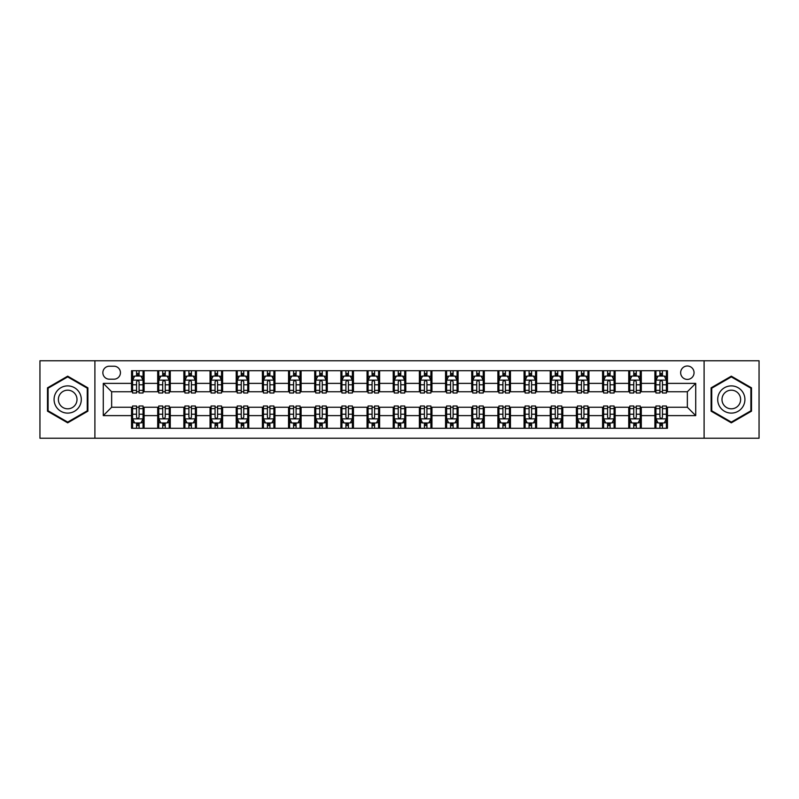 <?xml version="1.0" encoding="UTF-8"?>
<svg xmlns="http://www.w3.org/2000/svg" width="799" height="799" viewBox="0 0 799 799"><rect width="100%" height="100%" fill="white"/><g stroke="black" fill="none" stroke-linecap="round" stroke-linejoin="round"><path stroke-width="1.2" d="M687.35 366.002A6.702 6.702 0 0 0 680.648 372.704A6.702 6.702 0 0 0 687.35 379.405A6.702 6.702 0 0 0 694.051 372.704A6.702 6.702 0 0 0 687.35 366.002M704.099 438.232L759.05 438.232L759.05 360.768L704.099 360.768L704.099 438.232L94.901 438.232L94.901 360.768L39.95 360.768L39.95 438.232L94.901 438.232M109.343 379.195L113.957 379.195A6.492 6.492 0 0 0 120.439 372.704A6.492 6.492 0 0 0 113.957 366.212L109.343 366.212A6.492 6.492 0 0 0 102.861 372.704A6.492 6.492 0 0 0 109.343 379.195M704.099 360.768L94.901 360.768M131.535 415.62L103.281 415.62L103.281 383.38L131.535 383.38L131.535 391.75L111.65 391.75L111.65 407.25L131.535 407.25L131.535 428.284L667.465 428.284L667.465 407.25L687.35 407.25L687.35 391.75L667.465 391.75L667.465 383.38L695.719 383.38L695.719 415.62L667.465 415.62M667.465 383.38L667.465 370.716L131.535 370.716L131.535 383.38M654.9 370.716L654.9 391.75L655.949 391.75M659.924 391.75L662.441 391.75M666.416 391.75L667.465 391.75M654.9 391.75L640.249 391.75M628.733 370.716L628.733 391.75L629.782 391.75M633.757 391.75L636.274 391.75M628.733 391.75L614.081 391.75M602.566 370.716L602.566 391.75L603.615 391.75M607.59 391.75L610.096 391.75M602.566 391.75L587.914 391.75M576.399 370.716L576.399 391.75L577.447 391.75M581.422 391.75L583.929 391.75M576.399 391.75L561.747 391.75M550.231 370.716L550.231 391.75L551.28 391.75M555.255 391.75L557.762 391.75M550.231 391.75L535.57 391.75M524.064 370.716L524.064 391.75L525.103 391.75M529.088 391.75L531.595 391.75M524.064 391.75L509.402 391.75M497.897 370.716L497.897 391.75L498.936 391.75M502.921 391.75L505.427 391.75M497.897 391.75L483.235 391.75M471.72 370.716L471.72 391.75L472.768 391.75M476.743 391.75L479.26 391.75M471.72 391.75L457.068 391.75M445.552 370.716L445.552 391.75L446.601 391.75M450.576 391.75L453.093 391.75M445.552 391.75L430.901 391.75M419.385 370.716L419.385 391.75L420.434 391.75M424.409 391.75L426.926 391.75M419.385 391.75L404.733 391.75M393.218 370.716L393.218 391.75L394.267 391.75M398.242 391.75L400.758 391.75M393.218 391.75L378.566 391.75M367.051 370.716L367.051 391.75L368.099 391.75M372.074 391.75L374.591 391.75M367.051 391.75L352.399 391.75M340.883 370.716L340.883 391.75L341.932 391.75M345.907 391.75L348.424 391.75M340.883 391.75L326.232 391.75M314.716 370.716L314.716 391.75L315.765 391.75M319.74 391.75L322.257 391.75M314.716 391.75L300.064 391.75M288.549 370.716L288.549 391.75L289.598 391.75M293.573 391.75L296.079 391.75M288.549 391.75L273.897 391.75M262.382 370.716L262.382 391.75L263.43 391.75M267.405 391.75L269.912 391.75M262.382 391.75L247.72 391.75M236.214 370.716L236.214 391.75L237.253 391.75M241.238 391.75L243.745 391.75M236.214 391.75L221.553 391.75M210.047 370.716L210.047 391.75L211.086 391.75M215.071 391.75L217.578 391.75M210.047 391.75L195.385 391.75M183.87 370.716L183.87 391.75L184.919 391.75M188.904 391.75L191.41 391.75M183.87 391.75L169.218 391.75M157.703 370.716L157.703 391.75L158.751 391.75M162.726 391.75L165.243 391.75M157.703 391.75L143.051 391.75M131.535 391.75L132.584 391.75M136.559 391.75L139.076 391.75M131.535 407.25L132.584 407.25M136.559 407.25L139.076 407.25M143.051 407.25L144.1 407.25L144.1 428.284M158.751 407.25L144.1 407.25M162.726 407.25L165.243 407.25M169.218 407.25L170.267 407.25L170.267 428.284M184.919 407.25L170.267 407.25M188.904 407.25L191.41 407.25M195.385 407.25L196.434 407.25L196.434 428.284M211.086 407.25L196.434 407.25M215.071 407.25L217.578 407.25M221.553 407.25L222.601 407.25L222.601 428.284M237.253 407.25L222.601 407.25M241.238 407.25L243.745 407.25M247.72 407.25L248.769 407.25L248.769 428.284M263.43 407.25L248.769 407.25M267.405 407.25L269.912 407.25M273.897 407.25L274.936 407.25L274.936 428.284M289.598 407.25L274.936 407.25M293.573 407.25L296.079 407.25M300.064 407.25L301.103 407.25L301.103 428.284M315.765 407.25L301.103 407.25M319.74 407.25L322.257 407.25M326.232 407.25L327.28 407.25L327.28 428.284M341.932 407.25L327.28 407.25M345.907 407.25L348.424 407.25M352.399 407.25L353.448 407.25L353.448 428.284M368.099 407.25L353.448 407.25M372.074 407.25L374.591 407.25M378.566 407.25L379.615 407.25L379.615 428.284M394.267 407.25L379.615 407.25M398.242 407.25L400.758 407.25M404.733 407.25L405.782 407.25L405.782 428.284M420.434 407.25L405.782 407.25M424.409 407.25L426.926 407.25M430.901 407.25L431.949 407.25L431.949 428.284M446.601 407.25L431.949 407.25M450.576 407.25L453.093 407.25M457.068 407.25L458.117 407.25L458.117 428.284M472.768 407.25L458.117 407.25M476.743 407.25L479.26 407.25M483.235 407.25L484.284 407.25L484.284 428.284M498.936 407.25L484.284 407.25M502.921 407.25L505.427 407.25M509.402 407.25L510.451 407.25L510.451 428.284M525.103 407.25L510.451 407.25M529.088 407.25L531.595 407.25M535.57 407.25L536.618 407.25L536.618 428.284M551.28 407.25L536.618 407.25M555.255 407.25L557.762 407.25M561.747 407.25L562.786 407.25L562.786 428.284M577.447 407.25L562.786 407.25M581.422 407.25L583.929 407.25M587.914 407.25L588.953 407.25L588.953 428.284M603.615 407.25L588.953 407.25M607.59 407.25L610.096 407.25M614.081 407.25L615.13 407.25L615.13 428.284M629.782 407.25L615.13 407.25M633.757 407.25L636.274 407.25M640.249 407.25L641.297 407.25L641.297 428.284M655.949 407.25L641.297 407.25M659.924 407.25L662.441 407.25M666.416 407.25L667.465 407.25M144.1 370.716L144.1 391.75M131.535 375.949L132.584 375.949M136.559 375.949L139.076 375.949M143.051 375.949L144.1 375.949M131.535 423.051L132.584 423.051M136.559 423.051L139.076 423.051M143.051 423.051L144.1 423.051M157.703 407.25L157.703 428.284M170.267 370.716L170.267 391.75M157.703 375.949L158.751 375.949M162.726 375.949L165.243 375.949M169.218 375.949L170.267 375.949M157.703 423.051L158.751 423.051M162.726 423.051L165.243 423.051M169.218 423.051L170.267 423.051M183.87 407.25L183.87 428.284M183.87 423.051L184.919 423.051M188.904 423.051L191.41 423.051M195.385 423.051L196.434 423.051M196.434 370.716L196.434 391.75M183.87 375.949L184.919 375.949M188.904 375.949L191.41 375.949M195.385 375.949L196.434 375.949M210.047 407.25L210.047 428.284M210.047 423.051L211.086 423.051M215.071 423.051L217.578 423.051M221.553 423.051L222.601 423.051M222.601 370.716L222.601 391.75M210.047 375.949L211.086 375.949M215.071 375.949L217.578 375.949M221.553 375.949L222.601 375.949M236.214 407.25L236.214 428.284M236.214 423.051L237.253 423.051M241.238 423.051L243.745 423.051M247.72 423.051L248.769 423.051M248.769 370.716L248.769 391.75M236.214 375.949L237.253 375.949M241.238 375.949L243.745 375.949M247.72 375.949L248.769 375.949M262.382 407.25L262.382 428.284M262.382 423.051L263.43 423.051M267.405 423.051L269.912 423.051M273.897 423.051L274.936 423.051M274.936 370.716L274.936 391.75M262.382 375.949L263.43 375.949M267.405 375.949L269.912 375.949M273.897 375.949L274.936 375.949M288.549 407.25L288.549 428.284M288.549 423.051L289.598 423.051M293.573 423.051L296.079 423.051M300.064 423.051L301.103 423.051M301.103 370.716L301.103 391.75M288.549 375.949L289.598 375.949M293.573 375.949L296.079 375.949M300.064 375.949L301.103 375.949M314.716 407.25L314.716 428.284M314.716 423.051L315.765 423.051M319.74 423.051L322.257 423.051M326.232 423.051L327.28 423.051M327.28 370.716L327.28 391.75M314.716 375.949L315.765 375.949M319.74 375.949L322.257 375.949M326.232 375.949L327.28 375.949M340.883 407.25L340.883 428.284M340.883 423.051L341.932 423.051M345.907 423.051L348.424 423.051M352.399 423.051L353.448 423.051M353.448 370.716L353.448 391.75M340.883 375.949L341.932 375.949M345.907 375.949L348.424 375.949M352.399 375.949L353.448 375.949M367.051 407.25L367.051 428.284M367.051 423.051L368.099 423.051M372.074 423.051L374.591 423.051M378.566 423.051L379.615 423.051M379.615 370.716L379.615 391.75M367.051 375.949L368.099 375.949M372.074 375.949L374.591 375.949M378.566 375.949L379.615 375.949M393.218 407.25L393.218 428.284M393.218 423.051L394.267 423.051M398.242 423.051L400.758 423.051M404.733 423.051L405.782 423.051M405.782 370.716L405.782 391.75M393.218 375.949L394.267 375.949M398.242 375.949L400.758 375.949M404.733 375.949L405.782 375.949M419.385 407.25L419.385 428.284M419.385 423.051L420.434 423.051M424.409 423.051L426.926 423.051M430.901 423.051L431.949 423.051M431.949 370.716L431.949 391.75M419.385 375.949L420.434 375.949M424.409 375.949L426.926 375.949M430.901 375.949L431.949 375.949M445.552 407.25L445.552 428.284M445.552 423.051L446.601 423.051M450.576 423.051L453.093 423.051M457.068 423.051L458.117 423.051M458.117 370.716L458.117 391.75M445.552 375.949L446.601 375.949M450.576 375.949L453.093 375.949M457.068 375.949L458.117 375.949M471.72 407.25L471.72 428.284M471.72 423.051L472.768 423.051M476.743 423.051L479.26 423.051M483.235 423.051L484.284 423.051M484.284 370.716L484.284 391.75M471.72 375.949L472.768 375.949M476.743 375.949L479.26 375.949M483.235 375.949L484.284 375.949M497.897 407.25L497.897 428.284M497.897 423.051L498.936 423.051M502.921 423.051L505.427 423.051M509.402 423.051L510.451 423.051M510.451 370.716L510.451 391.75M497.897 375.949L498.936 375.949M502.921 375.949L505.427 375.949M509.402 375.949L510.451 375.949M524.064 407.25L524.064 428.284M524.064 423.051L525.103 423.051M529.088 423.051L531.595 423.051M535.57 423.051L536.618 423.051M536.618 370.716L536.618 391.75M524.064 375.949L525.103 375.949M529.088 375.949L531.595 375.949M535.57 375.949L536.618 375.949M550.231 407.25L550.231 428.284M550.231 423.051L551.28 423.051M555.255 423.051L557.762 423.051M561.747 423.051L562.786 423.051M562.786 370.716L562.786 391.75M550.231 375.949L551.28 375.949M555.255 375.949L557.762 375.949M561.747 375.949L562.786 375.949M576.399 407.25L576.399 428.284M576.399 423.051L577.447 423.051M581.422 423.051L583.929 423.051M587.914 423.051L588.953 423.051M588.953 370.716L588.953 391.75M576.399 375.949L577.447 375.949M581.422 375.949L583.929 375.949M587.914 375.949L588.953 375.949M602.566 407.25L602.566 428.284M602.566 423.051L603.615 423.051M607.59 423.051L610.096 423.051M614.081 423.051L615.13 423.051M615.13 370.716L615.13 391.75M602.566 375.949L603.615 375.949M607.59 375.949L610.096 375.949M614.081 375.949L615.13 375.949M628.733 407.25L628.733 428.284M628.733 423.051L629.782 423.051M633.757 423.051L636.274 423.051M640.249 423.051L641.297 423.051M641.297 370.716L641.297 391.75M628.733 375.949L629.782 375.949M633.757 375.949L636.274 375.949M640.249 375.949L641.297 375.949M654.9 407.25L654.9 428.284M654.9 423.051L655.949 423.051M659.924 423.051L662.441 423.051M666.416 423.051L667.465 423.051M654.9 375.949L655.949 375.949M659.924 375.949L662.441 375.949M666.416 375.949L667.465 375.949M111.65 391.75L103.281 383.38M111.65 407.25L103.281 415.62M695.719 383.38L687.35 391.75M695.719 415.62L687.35 407.25M67.685 422.831L87.89 411.165L87.89 387.835L67.685 376.169L47.491 387.835L47.491 411.165L67.685 422.831M751.509 387.835L731.315 376.169L711.11 387.835L711.11 411.165L731.315 422.831L751.509 411.165L751.509 387.835M139.076 373.433L136.559 373.433M143.051 390.381L139.076 390.381L139.076 393.008L143.051 393.008L143.051 380.244L140.964 376.049L134.681 376.049L132.584 380.244L132.584 393.008L136.559 393.008L136.559 390.381L132.584 390.381M132.584 380.244L132.584 370.716M143.051 380.244L143.051 370.716M136.559 376.049L136.559 370.716M139.076 370.716L139.076 376.049M139.076 390.381L139.076 381.812C138.237 380.194 137.398 380.194 136.559 381.812L136.559 390.381M136.559 425.567L139.076 425.567M132.584 408.619L136.559 408.619L136.559 405.992L132.584 405.992L132.584 418.756L134.681 422.951L140.964 422.951L143.051 418.756L143.051 405.992L139.076 405.992L139.076 408.619L143.051 408.619M143.051 418.756L143.051 428.284M132.584 418.756L132.584 428.284M139.076 422.951L139.076 428.284M136.559 428.284L136.559 422.951M136.559 408.619L136.559 417.188C137.398 418.806 138.237 418.806 139.076 417.188L139.076 408.619M165.243 373.433L162.726 373.433M169.218 390.381L165.243 390.381L165.243 393.008L169.218 393.008L169.218 380.244L167.131 376.049L160.849 376.049L158.751 380.244L158.751 393.008L162.726 393.008L162.726 390.381L158.751 390.381M158.751 380.244L158.751 370.716M169.218 380.244L169.218 370.716M162.726 376.049L162.726 370.716M165.243 370.716L165.243 376.049M165.243 390.381L165.243 381.812C164.404 380.194 163.565 380.194 162.726 381.812L162.726 390.381M191.41 373.433L188.904 373.433M195.385 390.381L191.41 390.381L191.41 393.008L195.385 393.008L195.385 380.244L193.298 376.049L187.016 376.049L184.919 380.244L184.919 393.008L188.904 393.008L188.904 390.381L184.919 390.381M184.919 380.244L184.919 370.716M195.385 380.244L195.385 370.716M188.904 376.049L188.904 370.716M191.41 370.716L191.41 376.049M191.41 390.381L191.41 381.812C190.571 380.194 189.733 380.194 188.904 381.812L188.904 390.381M217.578 373.433L215.071 373.433M221.553 390.381L217.578 390.381L217.578 393.008L221.553 393.008L221.553 380.244L219.465 376.049L213.183 376.049L211.086 380.244L211.086 393.008L215.071 393.008L215.071 390.381L211.086 390.381M211.086 380.244L211.086 370.716M221.553 380.244L221.553 370.716M215.071 376.049L215.071 370.716M217.578 370.716L217.578 376.049M217.578 390.381L217.578 381.812C216.739 380.194 215.91 380.194 215.071 381.812L215.071 390.381M162.726 425.567L165.243 425.567M158.751 408.619L162.726 408.619L162.726 405.992L158.751 405.992L158.751 418.756L160.849 422.951L167.131 422.951L169.218 418.756L169.218 405.992L165.243 405.992L165.243 408.619L169.218 408.619M169.218 418.756L169.218 428.284M158.751 418.756L158.751 428.284M165.243 422.951L165.243 428.284M162.726 428.284L162.726 422.951M162.726 408.619L162.726 417.188C163.565 418.806 164.404 418.806 165.243 417.188L165.243 408.619M188.904 425.567L191.41 425.567M184.919 408.619L188.904 408.619L188.904 405.992L184.919 405.992L184.919 418.756L187.016 422.951L193.298 422.951L195.385 418.756L195.385 405.992L191.41 405.992L191.41 408.619L195.385 408.619M195.385 418.756L195.385 428.284M184.919 418.756L184.919 428.284M191.41 422.951L191.41 428.284M188.904 428.284L188.904 422.951M188.904 408.619L188.904 417.188C189.733 418.806 190.571 418.806 191.41 417.188L191.41 408.619M215.071 425.567L217.578 425.567M211.086 408.619L215.071 408.619L215.071 405.992L211.086 405.992L211.086 418.756L213.183 422.951L219.465 422.951L221.553 418.756L221.553 405.992L217.578 405.992L217.578 408.619L221.553 408.619M221.553 418.756L221.553 428.284M211.086 418.756L211.086 428.284M217.578 422.951L217.578 428.284M215.071 428.284L215.071 422.951M215.071 408.619L215.071 417.188C215.9 418.806 216.739 418.806 217.578 417.188L217.578 408.619M243.745 373.433L241.238 373.433M247.72 390.381L243.745 390.381L243.745 393.008L247.72 393.008L247.72 380.244L245.633 376.049L239.35 376.049L237.253 380.244L237.253 393.008L241.238 393.008L241.238 390.381L237.253 390.381M237.253 380.244L237.253 370.716M247.72 380.244L247.72 370.716M241.238 376.049L241.238 370.716M243.745 370.716L243.745 376.049M243.745 390.381L243.745 381.812C242.916 380.194 242.077 380.194 241.238 381.812L241.238 390.381M241.238 425.567L243.745 425.567M237.253 408.619L241.238 408.619L241.238 405.992L237.253 405.992L237.253 418.756L239.35 422.951L245.633 422.951L247.72 418.756L247.72 405.992L243.745 405.992L243.745 408.619L247.72 408.619M247.72 418.756L247.72 428.284M237.253 418.756L237.253 428.284M243.745 422.951L243.745 428.284M241.238 428.284L241.238 422.951M241.238 408.619L241.238 417.188C242.067 418.806 242.906 418.806 243.745 417.188L243.745 408.619M79.471 392.699A13.603 13.603 0 0 0 60.884 387.715A13.603 13.603 0 0 0 55.9 406.301A13.603 13.603 0 0 0 74.497 411.285A13.603 13.603 0 0 0 79.471 392.699M75.755 394.846A9.318 9.318 0 0 0 63.031 391.43A9.318 9.318 0 0 0 59.625 404.154A9.318 9.318 0 0 0 72.349 407.57A9.318 9.318 0 0 0 75.755 394.846M67.685 422.102L48.11 410.806L48.11 388.194L67.685 376.898L87.261 388.194L87.261 410.806L67.685 422.102M731.315 413.103A13.603 13.603 0 0 0 744.918 399.5A13.603 13.603 0 0 0 731.315 385.897A13.603 13.603 0 0 0 717.702 399.5A13.603 13.603 0 0 0 731.315 413.103M731.315 408.818A9.318 9.318 0 0 0 740.623 399.5A9.318 9.318 0 0 0 731.315 390.182A9.318 9.318 0 0 0 721.996 399.5A9.318 9.318 0 0 0 731.315 408.818M711.739 388.194L731.315 376.898L750.89 388.194L750.89 410.806L731.315 422.102L711.739 410.806L711.739 388.194M269.912 373.433L267.405 373.433M273.897 390.381L269.912 390.381L269.912 393.008L273.897 393.008L273.897 380.244L271.8 376.049L265.518 376.049L263.43 380.244L263.43 393.008L267.405 393.008L267.405 390.381L263.43 390.381M263.43 380.244L263.43 370.716M273.897 380.244L273.897 370.716M267.405 376.049L267.405 370.716M269.912 370.716L269.912 376.049M269.912 390.381L269.912 381.812C269.083 380.194 268.244 380.194 267.405 381.812L267.405 390.381M267.405 425.567L269.912 425.567M263.43 408.619L267.405 408.619L267.405 405.992L263.43 405.992L263.43 418.756L265.518 422.951L271.8 422.951L273.897 418.756L273.897 405.992L269.912 405.992L269.912 408.619L273.897 408.619M273.897 418.756L273.897 428.284M263.43 418.756L263.43 428.284M269.912 422.951L269.912 428.284M267.405 428.284L267.405 422.951M267.405 408.619L267.405 417.188C268.244 418.806 269.073 418.806 269.912 417.188L269.912 408.619M296.079 373.433L293.573 373.433M300.064 390.381L296.079 390.381L296.079 393.008L300.064 393.008L300.064 380.244L297.967 376.049L291.685 376.049L289.598 380.244L289.598 393.008L293.573 393.008L293.573 390.381L289.598 390.381M289.598 380.244L289.598 370.716M300.064 380.244L300.064 370.716M293.573 376.049L293.573 370.716M296.079 370.716L296.079 376.049M296.079 390.381L296.079 381.812C295.25 380.194 294.412 380.194 293.573 381.812L293.573 390.381M293.573 425.567L296.079 425.567M289.598 408.619L293.573 408.619L293.573 405.992L289.598 405.992L289.598 418.756L291.685 422.951L297.967 422.951L300.064 418.756L300.064 405.992L296.079 405.992L296.079 408.619L300.064 408.619M300.064 418.756L300.064 428.284M289.598 418.756L289.598 428.284M296.079 422.951L296.079 428.284M293.573 428.284L293.573 422.951M293.573 408.619L293.573 417.188C294.412 418.806 295.24 418.806 296.079 417.188L296.079 408.619M322.257 373.433L319.74 373.433M326.232 390.381L322.257 390.381L322.257 393.008L326.232 393.008L326.232 380.244L324.134 376.049L317.852 376.049L315.765 380.244L315.765 393.008L319.74 393.008L319.74 390.381L315.765 390.381M315.765 380.244L315.765 370.716M326.232 380.244L326.232 370.716M319.74 376.049L319.74 370.716M322.257 370.716L322.257 376.049M322.257 390.381L322.257 381.812C321.418 380.194 320.579 380.194 319.74 381.812L319.74 390.381M319.74 425.567L322.257 425.567M315.765 408.619L319.74 408.619L319.74 405.992L315.765 405.992L315.765 418.756L317.852 422.951L324.134 422.951L326.232 418.756L326.232 405.992L322.257 405.992L322.257 408.619L326.232 408.619M326.232 418.756L326.232 428.284M315.765 418.756L315.765 428.284M322.257 422.951L322.257 428.284M319.74 428.284L319.74 422.951M319.74 408.619L319.74 417.188C320.579 418.806 321.418 418.806 322.257 417.188L322.257 408.619M348.424 373.433L345.907 373.433M352.399 390.381L348.424 390.381L348.424 393.008L352.399 393.008L352.399 380.244L350.302 376.049L344.019 376.049L341.932 380.244L341.932 393.008L345.907 393.008L345.907 390.381L341.932 390.381M341.932 380.244L341.932 370.716M352.399 380.244L352.399 370.716M345.907 376.049L345.907 370.716M348.424 370.716L348.424 376.049M348.424 390.381L348.424 381.812C347.585 380.194 346.746 380.194 345.907 381.812L345.907 390.381M345.907 425.567L348.424 425.567M341.932 408.619L345.907 408.619L345.907 405.992L341.932 405.992L341.932 418.756L344.019 422.951L350.302 422.951L352.399 418.756L352.399 405.992L348.424 405.992L348.424 408.619L352.399 408.619M352.399 418.756L352.399 428.284M341.932 418.756L341.932 428.284M348.424 422.951L348.424 428.284M345.907 428.284L345.907 422.951M345.907 408.619L345.907 417.188C346.746 418.806 347.585 418.806 348.424 417.188L348.424 408.619M374.591 373.433L372.074 373.433M378.566 390.381L374.591 390.381L374.591 393.008L378.566 393.008L378.566 380.244L376.469 376.049L370.197 376.049L368.099 380.244L368.099 393.008L372.074 393.008L372.074 390.381L368.099 390.381M368.099 380.244L368.099 370.716M378.566 380.244L378.566 370.716M372.074 376.049L372.074 370.716M374.591 370.716L374.591 376.049M374.591 390.381L374.591 381.812C373.752 380.194 372.913 380.194 372.074 381.812L372.074 390.381M372.074 425.567L374.591 425.567M368.099 408.619L372.074 408.619L372.074 405.992L368.099 405.992L368.099 418.756L370.197 422.951L376.469 422.951L378.566 418.756L378.566 405.992L374.591 405.992L374.591 408.619L378.566 408.619M378.566 418.756L378.566 428.284M368.099 418.756L368.099 428.284M374.591 422.951L374.591 428.284M372.074 428.284L372.074 422.951M372.074 408.619L372.074 417.188C372.913 418.806 373.752 418.806 374.591 417.188L374.591 408.619M400.758 373.433L398.242 373.433M404.733 390.381L400.758 390.381L400.758 393.008L404.733 393.008L404.733 380.244L402.636 376.049L396.364 376.049L394.267 380.244L394.267 393.008L398.242 393.008L398.242 390.381L394.267 390.381M394.267 380.244L394.267 370.716M404.733 380.244L404.733 370.716M398.242 376.049L398.242 370.716M400.758 370.716L400.758 376.049M400.758 390.381L400.758 381.812C399.919 380.194 399.081 380.194 398.242 381.812L398.242 390.381M398.242 425.567L400.758 425.567M394.267 408.619L398.242 408.619L398.242 405.992L394.267 405.992L394.267 418.756L396.364 422.951L402.636 422.951L404.733 418.756L404.733 405.992L400.758 405.992L400.758 408.619L404.733 408.619M404.733 418.756L404.733 428.284M394.267 418.756L394.267 428.284M400.758 422.951L400.758 428.284M398.242 428.284L398.242 422.951M398.242 408.619L398.242 417.188C399.081 418.806 399.919 418.806 400.758 417.188L400.758 408.619M426.926 373.433L424.409 373.433M430.901 390.381L426.926 390.381L426.926 393.008L430.901 393.008L430.901 380.244L428.803 376.049L422.531 376.049L420.434 380.244L420.434 393.008L424.409 393.008L424.409 390.381L420.434 390.381M420.434 380.244L420.434 370.716M430.901 380.244L430.901 370.716M424.409 376.049L424.409 370.716M426.926 370.716L426.926 376.049M426.926 390.381L426.926 381.812C426.087 380.194 425.248 380.194 424.409 381.812L424.409 390.381M424.409 425.567L426.926 425.567M420.434 408.619L424.409 408.619L424.409 405.992L420.434 405.992L420.434 418.756L422.531 422.951L428.803 422.951L430.901 418.756L430.901 405.992L426.926 405.992L426.926 408.619L430.901 408.619M430.901 418.756L430.901 428.284M420.434 418.756L420.434 428.284M426.926 422.951L426.926 428.284M424.409 428.284L424.409 422.951M424.409 408.619L424.409 417.188C425.248 418.806 426.087 418.806 426.926 417.188L426.926 408.619M453.093 373.433L450.576 373.433M457.068 390.381L453.093 390.381L453.093 393.008L457.068 393.008L457.068 380.244L454.981 376.049L448.698 376.049L446.601 380.244L446.601 393.008L450.576 393.008L450.576 390.381L446.601 390.381M446.601 380.244L446.601 370.716M457.068 380.244L457.068 370.716M450.576 376.049L450.576 370.716M453.093 370.716L453.093 376.049M453.093 390.381L453.093 381.812C452.254 380.194 451.415 380.194 450.576 381.812L450.576 390.381M450.576 425.567L453.093 425.567M446.601 408.619L450.576 408.619L450.576 405.992L446.601 405.992L446.601 418.756L448.698 422.951L454.981 422.951L457.068 418.756L457.068 405.992L453.093 405.992L453.093 408.619L457.068 408.619M457.068 418.756L457.068 428.284M446.601 418.756L446.601 428.284M453.093 422.951L453.093 428.284M450.576 428.284L450.576 422.951M450.576 408.619L450.576 417.188C451.415 418.806 452.254 418.806 453.093 417.188L453.093 408.619M479.26 373.433L476.743 373.433M483.235 390.381L479.26 390.381L479.26 393.008L483.235 393.008L483.235 380.244L481.148 376.049L474.866 376.049L472.768 380.244L472.768 393.008L476.743 393.008L476.743 390.381L472.768 390.381M472.768 380.244L472.768 370.716M483.235 380.244L483.235 370.716M476.743 376.049L476.743 370.716M479.26 370.716L479.26 376.049M479.26 390.381L479.26 381.812C478.421 380.194 477.582 380.194 476.743 381.812L476.743 390.381M476.743 425.567L479.26 425.567M472.768 408.619L476.743 408.619L476.743 405.992L472.768 405.992L472.768 418.756L474.866 422.951L481.148 422.951L483.235 418.756L483.235 405.992L479.26 405.992L479.26 408.619L483.235 408.619M483.235 418.756L483.235 428.284M472.768 418.756L472.768 428.284M479.26 422.951L479.26 428.284M476.743 428.284L476.743 422.951M476.743 408.619L476.743 417.188C477.582 418.806 478.421 418.806 479.26 417.188L479.26 408.619M505.427 373.433L502.921 373.433M509.402 390.381L505.427 390.381L505.427 393.008L509.402 393.008L509.402 380.244L507.315 376.049L501.033 376.049L498.936 380.244L498.936 393.008L502.921 393.008L502.921 390.381L498.936 390.381M498.936 380.244L498.936 370.716M509.402 380.244L509.402 370.716M502.921 376.049L502.921 370.716M505.427 370.716L505.427 376.049M505.427 390.381L505.427 381.812C504.588 380.194 503.76 380.194 502.921 381.812L502.921 390.381M502.921 425.567L505.427 425.567M498.936 408.619L502.921 408.619L502.921 405.992L498.936 405.992L498.936 418.756L501.033 422.951L507.315 422.951L509.402 418.756L509.402 405.992L505.427 405.992L505.427 408.619L509.402 408.619M509.402 418.756L509.402 428.284M498.936 418.756L498.936 428.284M505.427 422.951L505.427 428.284M502.921 428.284L502.921 422.951M502.921 408.619L502.921 417.188C503.75 418.806 504.588 418.806 505.427 417.188L505.427 408.619M531.595 373.433L529.088 373.433M535.57 390.381L531.595 390.381L531.595 393.008L535.57 393.008L535.57 380.244L533.482 376.049L527.2 376.049L525.103 380.244L525.103 393.008L529.088 393.008L529.088 390.381L525.103 390.381M525.103 380.244L525.103 370.716M535.57 380.244L535.57 370.716M529.088 376.049L529.088 370.716M531.595 370.716L531.595 376.049M531.595 390.381L531.595 381.812C530.756 380.194 529.927 380.194 529.088 381.812L529.088 390.381M529.088 425.567L531.595 425.567M525.103 408.619L529.088 408.619L529.088 405.992L525.103 405.992L525.103 418.756L527.2 422.951L533.482 422.951L535.57 418.756L535.57 405.992L531.595 405.992L531.595 408.619L535.57 408.619M535.57 418.756L535.57 428.284M525.103 418.756L525.103 428.284M531.595 422.951L531.595 428.284M529.088 428.284L529.088 422.951M529.088 408.619L529.088 417.188C529.917 418.806 530.756 418.806 531.595 417.188L531.595 408.619M557.762 373.433L555.255 373.433M561.747 390.381L557.762 390.381L557.762 393.008L561.747 393.008L561.747 380.244L559.65 376.049L553.367 376.049L551.28 380.244L551.28 393.008L555.255 393.008L555.255 390.381L551.28 390.381M551.28 380.244L551.28 370.716M561.747 380.244L561.747 370.716M555.255 376.049L555.255 370.716M557.762 370.716L557.762 376.049M557.762 390.381L557.762 381.812C556.933 380.194 556.094 380.194 555.255 381.812L555.255 390.381M555.255 425.567L557.762 425.567M551.28 408.619L555.255 408.619L555.255 405.992L551.28 405.992L551.28 418.756L553.367 422.951L559.65 422.951L561.747 418.756L561.747 405.992L557.762 405.992L557.762 408.619L561.747 408.619M561.747 418.756L561.747 428.284M551.28 418.756L551.28 428.284M557.762 422.951L557.762 428.284M555.255 428.284L555.255 422.951M555.255 408.619L555.255 417.188C556.084 418.806 556.923 418.806 557.762 417.188L557.762 408.619M583.929 373.433L581.422 373.433M587.914 390.381L583.929 390.381L583.929 393.008L587.914 393.008L587.914 380.244L585.817 376.049L579.535 376.049L577.447 380.244L577.447 393.008L581.422 393.008L581.422 390.381L577.447 390.381M577.447 380.244L577.447 370.716M587.914 380.244L587.914 370.716M581.422 376.049L581.422 370.716M583.929 370.716L583.929 376.049M583.929 390.381L583.929 381.812C583.1 380.194 582.261 380.194 581.422 381.812L581.422 390.381M581.422 425.567L583.929 425.567M577.447 408.619L581.422 408.619L581.422 405.992L577.447 405.992L577.447 418.756L579.535 422.951L585.817 422.951L587.914 418.756L587.914 405.992L583.929 405.992L583.929 408.619L587.914 408.619M587.914 418.756L587.914 428.284M577.447 418.756L577.447 428.284M583.929 422.951L583.929 428.284M581.422 428.284L581.422 422.951M581.422 408.619L581.422 417.188C582.261 418.806 583.09 418.806 583.929 417.188L583.929 408.619M610.096 373.433L607.59 373.433M614.081 390.381L610.096 390.381L610.096 393.008L614.081 393.008L614.081 380.244L611.984 376.049L605.702 376.049L603.615 380.244L603.615 393.008L607.59 393.008L607.59 390.381L603.615 390.381M603.615 380.244L603.615 370.716M614.081 380.244L614.081 370.716M607.59 376.049L607.59 370.716M610.096 370.716L610.096 376.049M610.096 390.381L610.096 381.812C609.267 380.194 608.429 380.194 607.59 381.812L607.59 390.381M607.59 425.567L610.096 425.567M603.615 408.619L607.59 408.619L607.59 405.992L603.615 405.992L603.615 418.756L605.702 422.951L611.984 422.951L614.081 418.756L614.081 405.992L610.096 405.992L610.096 408.619L614.081 408.619M614.081 418.756L614.081 428.284M603.615 418.756L603.615 428.284M610.096 422.951L610.096 428.284M607.59 428.284L607.59 422.951M607.59 408.619L607.59 417.188C608.429 418.806 609.267 418.806 610.096 417.188L610.096 408.619M636.274 373.433L633.757 373.433M640.249 390.381L636.274 390.381L636.274 393.008L640.249 393.008L640.249 380.244L638.151 376.049L631.869 376.049L629.782 380.244L629.782 393.008L633.757 393.008L633.757 390.381L629.782 390.381M629.782 380.244L629.782 370.716M640.249 380.244L640.249 370.716M633.757 376.049L633.757 370.716M636.274 370.716L636.274 376.049M636.274 390.381L636.274 381.812C635.435 380.194 634.596 380.194 633.757 381.812L633.757 390.381M633.757 425.567L636.274 425.567M629.782 408.619L633.757 408.619L633.757 405.992L629.782 405.992L629.782 418.756L631.869 422.951L638.151 422.951L640.249 418.756L640.249 405.992L636.274 405.992L636.274 408.619L640.249 408.619M640.249 418.756L640.249 428.284M629.782 418.756L629.782 428.284M636.274 422.951L636.274 428.284M633.757 428.284L633.757 422.951M633.757 408.619L633.757 417.188C634.596 418.806 635.435 418.806 636.274 417.188L636.274 408.619M662.441 373.433L659.924 373.433M666.416 390.381L662.441 390.381L662.441 393.008L666.416 393.008L666.416 380.244L664.319 376.049L658.036 376.049L655.949 380.244L655.949 393.008L659.924 393.008L659.924 390.381L655.949 390.381M655.949 380.244L655.949 370.716M666.416 380.244L666.416 370.716M659.924 376.049L659.924 370.716M662.441 370.716L662.441 376.049M662.441 390.381L662.441 381.812C661.602 380.194 660.763 380.194 659.924 381.812L659.924 390.381M659.924 425.567L662.441 425.567M655.949 408.619L659.924 408.619L659.924 405.992L655.949 405.992L655.949 418.756L658.036 422.951L664.319 422.951L666.416 418.756L666.416 405.992L662.441 405.992L662.441 408.619L666.416 408.619M666.416 418.756L666.416 428.284M655.949 418.756L655.949 428.284M662.441 422.951L662.441 428.284M659.924 428.284L659.924 422.951M659.924 408.619L659.924 417.188C660.763 418.806 661.602 418.806 662.441 417.188L662.441 408.619M157.703 415.62L144.1 415.62M157.703 383.38L144.1 383.38M183.87 383.38L170.267 383.38M183.87 415.62L170.267 415.62M210.047 383.38L196.434 383.38M210.047 415.62L196.434 415.62M236.214 383.38L222.601 383.38M236.214 415.62L222.601 415.62M262.382 383.38L248.769 383.38M262.382 415.62L248.769 415.62M288.549 383.38L274.936 383.38M288.549 415.62L274.936 415.62M314.716 383.38L301.103 383.38M314.716 415.62L301.103 415.62M340.883 383.38L327.28 383.38M340.883 415.62L327.28 415.62M367.051 383.38L353.448 383.38M367.051 415.62L353.448 415.62M393.218 383.38L379.615 383.38M393.218 415.62L379.615 415.62M419.385 383.38L405.782 383.38M419.385 415.62L405.782 415.62M445.552 383.38L431.949 383.38M445.552 415.62L431.949 415.62M471.72 383.38L458.117 383.38M471.72 415.62L458.117 415.62M497.897 383.38L484.284 383.38M497.897 415.62L484.284 415.62M524.064 383.38L510.451 383.38M524.064 415.62L510.451 415.62M550.231 383.38L536.618 383.38M550.231 415.62L536.618 415.62M576.399 383.38L562.786 383.38M576.399 415.62L562.786 415.62M602.566 383.38L588.953 383.38M602.566 415.62L588.953 415.62M628.733 383.38L615.13 383.38M628.733 415.62L615.13 415.62M654.9 383.38L641.297 383.38M654.9 415.62L641.297 415.62M143.001 380.134L132.634 380.134M132.584 376.309L134.552 376.309M141.083 376.309L143.051 376.309M136.559 384.778L132.584 384.778M143.051 384.778L139.076 384.778M139.076 374.771L136.559 374.771M132.634 418.866L143.001 418.866M143.051 422.691L141.083 422.691M134.552 422.691L132.584 422.691M139.076 414.222L143.051 414.222M132.584 414.222L136.559 414.222M136.559 424.229L139.076 424.229M169.168 380.134L158.801 380.134M158.751 376.309L160.719 376.309M167.251 376.309L169.218 376.309M162.726 384.778L158.751 384.778M169.218 384.778L165.243 384.778M165.243 374.771L162.726 374.771M195.336 380.134L184.978 380.134M184.919 376.309L186.886 376.309M193.418 376.309L195.385 376.309M188.904 384.778L184.919 384.778M195.385 384.778L191.41 384.778M191.41 374.771L188.904 374.771M221.503 380.134L211.146 380.134M211.086 376.309L213.053 376.309M219.585 376.309L221.553 376.309M215.071 384.778L211.086 384.778M221.553 384.778L217.578 384.778M217.578 374.771L215.071 374.771M158.801 418.866L169.168 418.866M169.218 422.691L167.251 422.691M160.719 422.691L158.751 422.691M165.243 414.222L169.218 414.222M158.751 414.222L162.726 414.222M162.726 424.229L165.243 424.229M184.978 418.866L195.336 418.866M195.385 422.691L193.418 422.691M186.886 422.691L184.919 422.691M191.41 414.222L195.385 414.222M184.919 414.222L188.904 414.222M188.904 424.229L191.41 424.229M211.146 418.866L221.503 418.866M221.553 422.691L219.585 422.691M213.053 422.691L211.086 422.691M217.578 414.222L221.553 414.222M211.086 414.222L215.071 414.222M215.071 424.229L217.578 424.229M247.67 380.134L237.313 380.134M237.253 376.309L239.221 376.309M245.752 376.309L247.72 376.309M241.238 384.778L237.253 384.778M247.72 384.778L243.745 384.778M243.745 374.771L241.238 374.771M237.313 418.866L247.67 418.866M247.72 422.691L245.752 422.691M239.221 422.691L237.253 422.691M243.745 414.222L247.72 414.222M237.253 414.222L241.238 414.222M241.238 424.229L243.745 424.229M273.837 380.134L263.48 380.134M263.43 376.309L265.398 376.309M271.93 376.309L273.897 376.309M267.405 384.778L263.43 384.778M273.897 384.778L269.912 384.778M269.912 374.771L267.405 374.771M263.48 418.866L273.837 418.866M273.897 422.691L271.93 422.691M265.398 422.691L263.43 422.691M269.912 414.222L273.897 414.222M263.43 414.222L267.405 414.222M267.405 424.229L269.912 424.229M300.005 380.134L289.647 380.134M289.598 376.309L291.565 376.309M298.097 376.309L300.064 376.309M293.573 384.778L289.598 384.778M300.064 384.778L296.079 384.778M296.079 374.771L293.573 374.771M289.647 418.866L300.005 418.866M300.064 422.691L298.097 422.691M291.565 422.691L289.598 422.691M296.079 414.222L300.064 414.222M289.598 414.222L293.573 414.222M293.573 424.229L296.079 424.229M326.182 380.134L315.815 380.134M315.765 376.309L317.732 376.309M324.264 376.309L326.232 376.309M319.74 384.778L315.765 384.778M326.232 384.778L322.257 384.778M322.257 374.771L319.74 374.771M315.815 418.866L326.182 418.866M326.232 422.691L324.264 422.691M317.732 422.691L315.765 422.691M322.257 414.222L326.232 414.222M315.765 414.222L319.74 414.222M319.74 424.229L322.257 424.229M352.349 380.134L341.982 380.134M341.932 376.309L343.9 376.309M350.431 376.309L352.399 376.309M345.907 384.778L341.932 384.778M352.399 384.778L348.424 384.778M348.424 374.771L345.907 374.771M341.982 418.866L352.349 418.866M352.399 422.691L350.431 422.691M343.9 422.691L341.932 422.691M348.424 414.222L352.399 414.222M341.932 414.222L345.907 414.222M345.907 424.229L348.424 424.229M378.516 380.134L368.149 380.134M368.099 376.309L370.067 376.309M376.599 376.309L378.566 376.309M372.074 384.778L368.099 384.778M378.566 384.778L374.591 384.778M374.591 374.771L372.074 374.771M368.149 418.866L378.516 418.866M378.566 422.691L376.599 422.691M370.067 422.691L368.099 422.691M374.591 414.222L378.566 414.222M368.099 414.222L372.074 414.222M372.074 424.229L374.591 424.229M404.684 380.134L394.316 380.134M394.267 376.309L396.234 376.309M402.766 376.309L404.733 376.309M398.242 384.778L394.267 384.778M404.733 384.778L400.758 384.778M400.758 374.771L398.242 374.771M394.316 418.866L404.684 418.866M404.733 422.691L402.766 422.691M396.234 422.691L394.267 422.691M400.758 414.222L404.733 414.222M394.267 414.222L398.242 414.222M398.242 424.229L400.758 424.229M430.851 380.134L420.484 380.134M420.434 376.309L422.401 376.309M428.933 376.309L430.901 376.309M424.409 384.778L420.434 384.778M430.901 384.778L426.926 384.778M426.926 374.771L424.409 374.771M420.484 418.866L430.851 418.866M430.901 422.691L428.933 422.691M422.401 422.691L420.434 422.691M426.926 414.222L430.901 414.222M420.434 414.222L424.409 414.222M424.409 424.229L426.926 424.229M457.018 380.134L446.651 380.134M446.601 376.309L448.569 376.309M455.1 376.309L457.068 376.309M450.576 384.778L446.601 384.778M457.068 384.778L453.093 384.778M453.093 374.771L450.576 374.771M446.651 418.866L457.018 418.866M457.068 422.691L455.1 422.691M448.569 422.691L446.601 422.691M453.093 414.222L457.068 414.222M446.601 414.222L450.576 414.222M450.576 424.229L453.093 424.229M483.185 380.134L472.818 380.134M472.768 376.309L474.736 376.309M481.268 376.309L483.235 376.309M476.743 384.778L472.768 384.778M483.235 384.778L479.26 384.778M479.26 374.771L476.743 374.771M472.818 418.866L483.185 418.866M483.235 422.691L481.268 422.691M474.736 422.691L472.768 422.691M479.26 414.222L483.235 414.222M472.768 414.222L476.743 414.222M476.743 424.229L479.26 424.229M509.353 380.134L498.995 380.134M498.936 376.309L500.903 376.309M507.435 376.309L509.402 376.309M502.921 384.778L498.936 384.778M509.402 384.778L505.427 384.778M505.427 374.771L502.921 374.771M498.995 418.866L509.353 418.866M509.402 422.691L507.435 422.691M500.903 422.691L498.936 422.691M505.427 414.222L509.402 414.222M498.936 414.222L502.921 414.222M502.921 424.229L505.427 424.229M535.52 380.134L525.163 380.134M525.103 376.309L527.07 376.309M533.602 376.309L535.57 376.309M529.088 384.778L525.103 384.778M535.57 384.778L531.595 384.778M531.595 374.771L529.088 374.771M525.163 418.866L535.52 418.866M535.57 422.691L533.602 422.691M527.07 422.691L525.103 422.691M531.595 414.222L535.57 414.222M525.103 414.222L529.088 414.222M529.088 424.229L531.595 424.229M561.687 380.134L551.33 380.134M551.28 376.309L553.248 376.309M559.779 376.309L561.747 376.309M555.255 384.778L551.28 384.778M561.747 384.778L557.762 384.778M557.762 374.771L555.255 374.771M551.33 418.866L561.687 418.866M561.747 422.691L559.779 422.691M553.248 422.691L551.28 422.691M557.762 414.222L561.747 414.222M551.28 414.222L555.255 414.222M555.255 424.229L557.762 424.229M587.854 380.134L577.497 380.134M577.447 376.309L579.415 376.309M585.947 376.309L587.914 376.309M581.422 384.778L577.447 384.778M587.914 384.778L583.929 384.778M583.929 374.771L581.422 374.771M577.497 418.866L587.854 418.866M587.914 422.691L585.947 422.691M579.415 422.691L577.447 422.691M583.929 414.222L587.914 414.222M577.447 414.222L581.422 414.222M581.422 424.229L583.929 424.229M614.022 380.134L603.664 380.134M603.615 376.309L605.582 376.309M612.114 376.309L614.081 376.309M607.59 384.778L603.615 384.778M614.081 384.778L610.096 384.778M610.096 374.771L607.59 374.771M603.664 418.866L614.022 418.866M614.081 422.691L612.114 422.691M605.582 422.691L603.615 422.691M610.096 414.222L614.081 414.222M603.615 414.222L607.59 414.222M607.59 424.229L610.096 424.229M640.199 380.134L629.832 380.134M629.782 376.309L631.749 376.309M638.281 376.309L640.249 376.309M633.757 384.778L629.782 384.778M640.249 384.778L636.274 384.778M636.274 374.771L633.757 374.771M629.832 418.866L640.199 418.866M640.249 422.691L638.281 422.691M631.749 422.691L629.782 422.691M636.274 414.222L640.249 414.222M629.782 414.222L633.757 414.222M633.757 424.229L636.274 424.229M666.366 380.134L655.999 380.134M655.949 376.309L657.917 376.309M664.448 376.309L666.416 376.309M659.924 384.778L655.949 384.778M666.416 384.778L662.441 384.778M662.441 374.771L659.924 374.771M655.999 418.866L666.366 418.866M666.416 422.691L664.448 422.691M657.917 422.691L655.949 422.691M662.441 414.222L666.416 414.222M655.949 414.222L659.924 414.222M659.924 424.229L662.441 424.229"/></g></svg>
